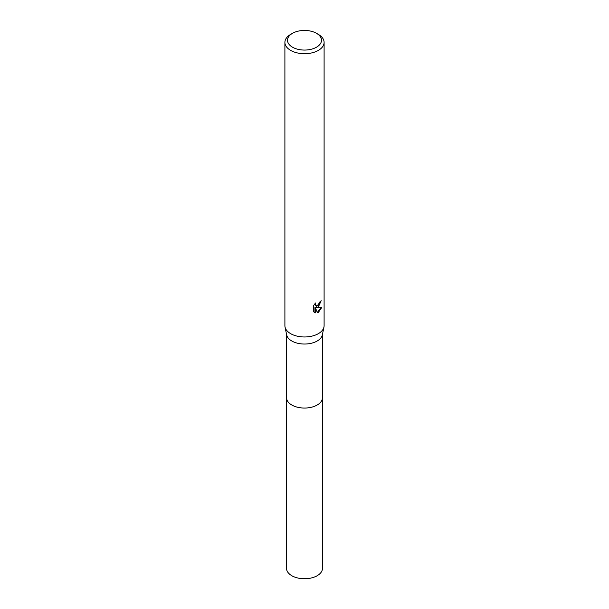 <?xml version="1.0" encoding="UTF-8"?>
<svg xmlns="http://www.w3.org/2000/svg" width="609" height="609" viewBox="0 0 609 609"><rect width="100%" height="100%" fill="white"/><g stroke="black" fill="none" stroke-linecap="round" stroke-linejoin="round"><path stroke-width="0.91" d="M322.466 397.395A17.973 10.376 180 0 1 322.473 397.677A17.966 10.376 180 0 1 317.205 405.008A17.966 10.376 180 0 1 297.626 407.254A17.966 10.376 180 0 1 286.534 397.669A17.973 10.376 180 0 1 286.534 397.395M322.466 397.479A17.973 10.376 180 0 1 317.205 405.008A17.973 10.376 180 0 1 297.466 407.223A17.973 10.376 180 0 1 286.534 397.479M316.513 33.32L318.362 34.393A19.602 11.32 180 0 1 324.102 42.394L324.102 325.655A19.602 11.32 180 0 1 323.965 326.995L322.344 334.881A17.966 10.376 180 0 1 317.205 340.994A17.966 10.376 180 0 1 298.616 343.461A17.966 10.376 180 0 1 286.656 334.881L285.035 326.995A19.602 11.32 180 0 1 284.898 325.655L284.898 42.394A19.602 11.32 180 0 1 290.638 34.393A19.602 11.32 180 0 1 290.638 34.386L292.487 33.32A16.983 9.805 180 0 1 316.513 33.32A16.983 9.805 180 0 1 316.513 47.19A16.983 9.805 180 0 1 292.487 47.19A16.983 9.805 180 0 1 292.487 33.32L290.638 34.393M323.965 326.995A19.602 11.32 180 0 1 318.362 333.656A19.602 11.32 180 0 1 298.083 336.351A19.602 11.32 180 0 1 285.035 326.995M313.62 305.497L315.675 302.947L315.401 304.203L316.162 305.695L318.362 305.292L319.984 301.714A19.602 11.32 0 0 0 321.179 300.724L318.362 306.989L316.482 307.69L321.849 307.347L318.362 312.432L317.434 312.82L315.409 307.751L315.409 312.866L313.62 311.808M324.102 42.394A19.602 11.32 180 0 1 318.362 50.395A19.602 11.32 180 0 1 297.002 52.846A19.602 11.32 180 0 1 284.898 42.394M313.612 311.816L313.612 305.497M320.669 301.173L316.018 307.423L316.482 307.69M315.942 305.543L314.937 303.724M314.229 312.333L314.937 312.592L314.937 307.476L315.409 307.751M317.297 312.447L321.24 307.492M314.937 312.592L315.409 312.866M286.527 397.677A17.973 10.376 180 0 0 291.787 405.015A17.973 10.376 180 0 0 311.382 407.261A17.973 10.376 180 0 0 322.473 397.677L322.466 568.38A17.966 10.376 180 0 1 311.374 577.956A17.966 10.376 180 0 1 291.795 575.711A17.966 10.376 180 0 1 286.534 568.38L286.534 334.272M316.162 305.695L315.69 305.429M322.466 397.669L322.466 334.272"/></g></svg>

